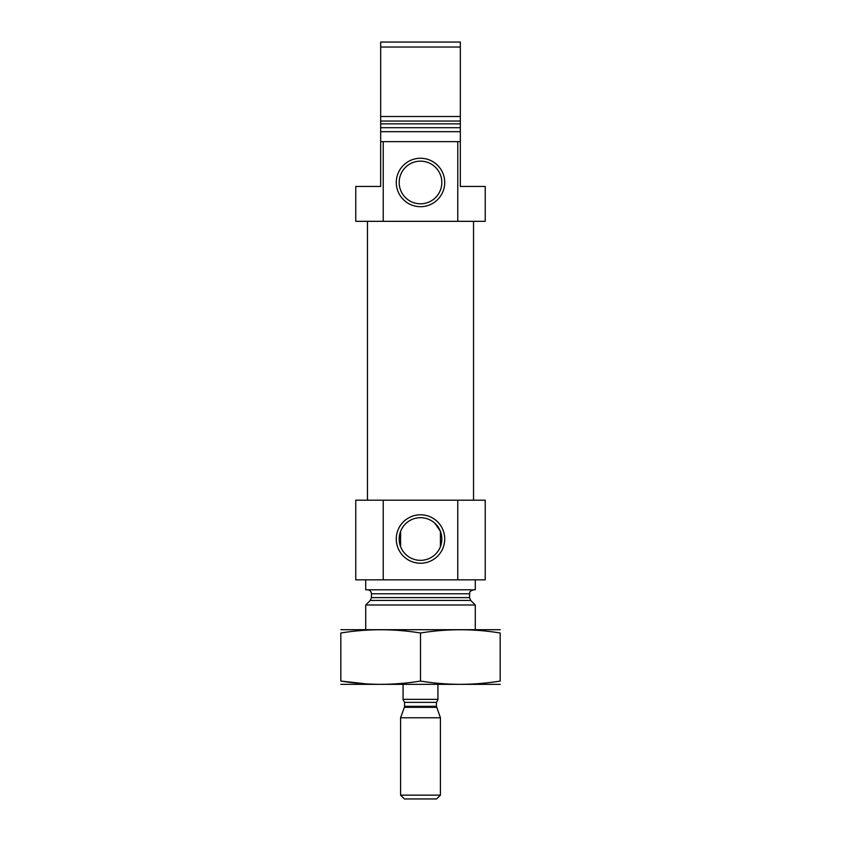 <?xml version="1.0" encoding="UTF-8"?>
<svg xmlns="http://www.w3.org/2000/svg" width="841" height="841" viewBox="0 0 841 841"><rect width="100%" height="100%" fill="white"/><g stroke="black" fill="none" stroke-linecap="round" stroke-linejoin="round"><path stroke-width="1.26" d="M440.421 531.386L440.421 546.639L440.421 531.386L434.923 523.312M400.579 546.639L400.579 531.386L400.579 546.639M441.83 539.018A21.33 21.33 0 0 0 409.84 520.547A21.33 21.33 0 0 0 409.84 557.488A21.33 21.33 0 0 0 441.83 539.018M383.233 141.645L383.233 221.32L355.764 221.32L355.764 186.46L380.668 186.46L380.668 141.645L460.332 141.645L460.332 131.68L380.668 131.68L380.668 116.5L460.332 116.5L460.332 131.68M383.233 221.32L485.236 221.32L485.236 186.46L460.332 186.46L460.332 141.645M457.767 221.32L457.767 141.645M380.668 141.645L380.668 131.68M380.668 123.869L460.332 123.869L460.332 47.033L380.668 47.033L380.668 42.05L460.332 42.05L460.332 47.033M460.332 127.695L380.668 127.695L380.668 47.033M365.719 629.646L365.719 604.994L475.281 604.994L475.281 629.646M367.464 589.804C369.882 590.046 371.217 591.37 371.449 593.788L371.449 597.615L370.282 600.432L365.719 604.994M365.719 579.848L365.719 589.804L475.281 589.804L475.281 579.848M383.233 500.174L485.236 500.174L485.236 579.848L355.764 579.848L355.764 500.174L383.233 500.174L383.233 579.848M444.721 539.018A24.221 24.221 0 0 0 408.39 518.035A24.221 24.221 0 0 0 408.39 559.99A24.221 24.221 0 0 0 444.721 539.018M457.767 500.174L457.767 579.848M367.464 500.174L367.464 221.32M444.721 182.476A24.221 24.221 0 0 0 408.39 161.504A24.221 24.221 0 0 0 408.39 203.448A24.221 24.221 0 0 0 444.721 182.476M441.83 182.476A21.33 21.33 0 0 0 409.84 164.006A21.33 21.33 0 0 0 409.84 200.946A21.33 21.33 0 0 0 441.83 182.476M340.826 684.353L500.174 684.353M420.5 681.052L420.5 633.01C447.055 628.669 473.62 628.669 500.174 633.01C500.174 628.669 500.174 628.669 500.174 633.01L500.174 681.052C500.174 685.394 500.174 685.394 500.174 681.052C473.62 685.394 447.055 685.394 420.5 681.052C393.945 685.394 367.38 685.394 340.826 681.052C340.826 685.394 340.826 685.394 340.826 681.052L366.255 683.88M340.826 681.052L340.826 633.01C340.826 628.669 340.826 628.669 340.826 633.01C367.38 628.669 393.945 628.669 420.5 633.01M340.826 629.709L500.174 629.709M403.07 684.416L403.07 699.355L437.93 699.355L437.93 684.416M437.93 699.754L436.437 702.351L436.437 706.303L440.421 717.772L400.579 717.772L400.579 795.134L440.421 795.134L440.421 717.772M400.579 795.134L404.405 798.95L436.595 798.95L440.421 795.134M380.668 121.051L460.332 121.051M370.282 600.432L470.718 600.432L475.281 604.994M371.449 597.615L469.551 597.615L470.718 600.432M371.449 593.788L469.551 593.788C470.582 592.516 467.543 592.169 473.536 589.804M403.07 699.754L404.563 702.351L436.437 702.351M436.437 706.303L404.563 706.303L404.384 707.323L436.616 707.323M469.551 597.615L469.551 593.788M473.536 500.174L473.536 221.32M404.384 707.323L400.579 717.772M404.563 706.303L404.563 702.351"/></g></svg>
